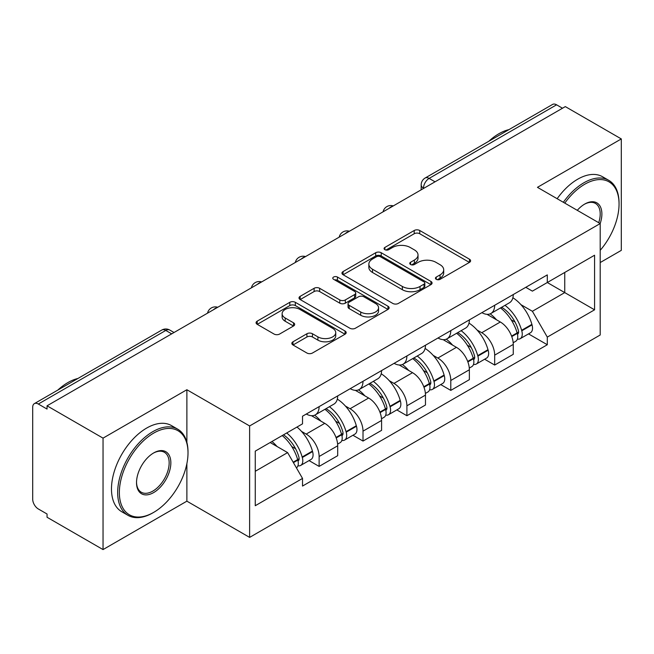 <?xml version="1.0" encoding="UTF-8"?>
<svg xmlns="http://www.w3.org/2000/svg" width="654" height="654" viewBox="0 0 654 654"><rect width="100%" height="100%" fill="white"/><g stroke="black" fill="none" stroke-linecap="round" stroke-linejoin="round"><path stroke-width="0.98" d="M436.243 279.323A2.73 1.578 0 0 0 440.109 279.323L469.458 262.385A3.908 2.256 0 0 0 470.602 260.791A3.908 2.256 0 0 0 469.458 259.197L419.745 230.494A3.908 2.256 0 0 0 414.219 230.494L384.879 247.433A2.73 1.578 0 0 0 384.078 248.553A2.73 1.578 0 0 0 384.879 249.664A2.73 1.578 0 0 0 388.746 249.664L392.539 247.474A12.5 7.219 0 0 1 410.213 247.474L414.358 249.869A12.5 7.219 0 0 1 418.02 254.97A12.5 7.219 0 0 1 414.358 260.071L410.565 262.262A2.73 1.578 0 0 0 409.764 263.382A2.73 1.578 0 0 0 410.565 264.494A2.73 1.578 0 0 0 414.432 264.494L418.225 262.303A12.5 7.219 0 0 1 435.899 262.303L440.044 264.698A12.5 7.219 0 0 1 443.706 269.8A12.5 7.219 0 0 1 440.044 274.901L436.243 277.092A2.73 1.578 0 0 0 435.441 278.203A2.73 1.578 0 0 0 436.243 279.323L436.243 277.092M292.984 341.789A3.908 2.256 0 0 0 291.839 343.383A3.908 2.256 0 0 0 292.984 344.977L306.93 353.029A3.908 2.256 0 0 0 312.448 353.029L345.042 334.21A3.908 2.256 0 0 0 346.187 332.616A3.908 2.256 0 0 0 345.042 331.022L295.33 302.32A3.908 2.256 0 0 0 289.804 302.32L257.218 321.139A3.908 2.256 0 0 0 256.074 322.733A3.908 2.256 0 0 0 257.218 324.327L274.067 334.055A3.908 2.256 0 0 0 279.585 334.055L293.532 326.003A3.908 2.256 0 0 0 294.676 324.409A3.908 2.256 0 0 0 293.532 322.814L285.177 317.991A10.448 6.033 0 0 1 282.119 313.724A10.448 6.033 0 0 1 288.569 308.148A10.448 6.033 0 0 1 299.957 309.456L332.682 328.357A10.448 6.033 0 0 1 335.739 332.616A10.448 6.033 0 0 1 329.289 338.192A10.448 6.033 0 0 1 317.909 336.884L312.448 333.736A3.908 2.256 0 0 0 306.93 333.736L292.984 341.789L292.984 344.977M249.624 425.958L186.88 389.735L103.038 438.139L47.047 405.815L565.309 106.602L621.3 138.926L537.457 187.338L600.2 223.562L249.624 425.958L249.624 537.392L600.2 334.995L600.2 223.562M392.817 303.44A3.908 2.256 0 0 0 398.343 303.44L430.929 284.629A3.908 2.256 0 0 0 432.073 283.027A3.908 2.256 0 0 0 430.929 281.433L381.217 252.738A3.908 2.256 0 0 0 375.698 252.738L343.105 271.549A3.908 2.256 0 0 0 341.96 273.143A3.908 2.256 0 0 0 343.105 274.737L392.817 303.44M334.668 279.912A2.73 1.578 0 0 1 337.448 280.296L337.448 277.051L387.986 306.227A3.908 2.256 0 0 1 389.13 307.821A3.908 2.256 0 0 1 387.986 309.416L355.4 328.234A3.908 2.256 0 0 1 349.874 328.234L300.161 299.532L300.161 296.344A3.908 2.256 0 0 0 299.017 297.938A3.908 2.256 0 0 0 300.161 299.532M300.161 296.344L314.108 288.291A3.908 2.256 0 0 1 319.634 288.291L339.794 299.933A3.908 2.256 0 0 0 345.32 299.933L354.566 294.594A3.908 2.256 0 0 0 355.711 292.992A3.908 2.256 0 0 0 354.566 291.398L333.581 279.283A2.73 1.578 0 0 1 332.78 278.171A2.73 1.578 0 0 1 334.464 276.707A2.73 1.578 0 0 1 337.448 277.051M103.038 438.139L103.038 549.581L47.047 517.257L47.047 514.003L38.324 508.967A7.954 4.594 -120 0 1 32.7 499.223L32.7 407.279A7.954 4.594 -120 0 1 34.351 403.632L161.8 330.049A7.954 4.594 60 0 1 165.781 330.442L38.324 404.033A7.954 4.594 -120 0 0 34.351 403.632M600.2 262.548L621.3 250.368L621.3 138.926M103.038 549.581L186.88 501.168L249.624 537.392M47.047 405.815L47.047 409.069L38.324 404.033M435.041 181.812L429.13 178.403A7.954 4.594 60 0 0 425.157 178.011L552.605 104.419A7.954 4.594 60 0 1 556.587 104.812L429.13 178.403A7.954 4.594 120 0 0 423.506 188.148L423.506 188.475M562.497 108.229L556.587 104.812M494.686 305.271A18.304 10.57 60 0 1 490.901 313.487L509.466 302.761A18.304 10.57 -120 0 0 513.259 294.545M477.068 330.017L481.745 332.723A18.304 10.57 60 0 1 494.686 355.138L513.259 344.413A18.304 10.57 -120 0 0 500.318 321.997L487.026 314.329M513.259 344.413L513.259 354.329L494.686 365.046L484.622 359.234M490.901 313.487A18.304 10.57 60 0 1 481.892 312.661M494.686 355.138L494.686 365.046M450.794 330.605A18.304 10.57 60 0 1 447.009 338.821L465.574 328.104A18.304 10.57 -120 0 0 469.368 319.888M440.731 384.577L450.794 390.389L469.368 379.663L469.368 369.755A18.304 10.57 -120 0 0 456.427 347.339L443.134 339.663M447.009 338.821A18.304 10.57 60 0 1 437.992 337.995M433.177 355.359L437.853 358.057A18.304 10.57 60 0 1 450.794 380.481L450.794 390.389M406.902 355.948A18.304 10.57 60 0 1 403.117 364.164L421.683 353.446A18.304 10.57 -120 0 0 425.476 345.23M396.839 409.911L406.902 415.731L425.476 405.006L425.476 395.098A18.304 10.57 -120 0 0 412.535 372.682L399.242 365.006M403.117 364.164A18.304 10.57 60 0 1 394.1 363.338M389.277 380.702L393.961 383.399A18.304 10.57 60 0 1 406.902 405.815L406.902 415.731M363.011 381.29A18.304 10.57 60 0 1 359.226 389.506L377.791 378.789A18.304 10.57 -120 0 0 381.584 370.565M352.947 435.253L363.011 441.066L381.584 430.348L381.584 420.44A18.304 10.57 -120 0 0 368.643 398.024L355.351 390.348M359.226 389.506A18.304 10.57 60 0 1 350.209 388.68M345.386 406.036L350.07 408.742A18.304 10.57 60 0 1 363.011 431.158L363.011 441.066M319.119 406.633A18.304 10.57 60 0 1 315.334 414.849L333.9 404.123A18.304 10.57 -120 0 0 337.693 395.907M309.056 460.596L319.119 466.408L337.693 455.691L337.693 445.783A18.304 10.57 -120 0 0 324.752 423.359L311.459 415.691M315.334 414.849A18.304 10.57 60 0 1 306.317 414.023M301.494 431.378L306.178 434.084A18.304 10.57 60 0 1 319.119 456.5L319.119 466.408M525.775 287.319L532.389 291.136L594.568 255.232L564.745 272.456L564.745 292.6L532.389 311.279L520.96 304.674M255.256 471.281L287.613 452.601L302.524 478.426L255.256 505.722L255.256 451.137L302.524 423.849L302.524 416.214L547.3 274.893L547.3 282.528L594.568 309.816L547.3 337.104L532.389 311.279M594.568 255.232L594.568 309.816M302.524 478.426L302.524 486.061L547.3 344.74L547.3 337.104M186.88 389.735L186.88 442.406M186.88 463.645L186.88 501.168M287.613 452.601L270.167 442.529M528.514 333.892L547.3 344.74M437.338 279.708L440.044 278.146A12.5 7.219 0 0 0 443.706 273.045L443.706 269.8M418.02 254.97L418.02 258.216A12.5 7.219 0 0 1 414.358 263.317L411.652 264.878M469.4 262.409L419.745 233.74A3.908 2.256 0 0 0 414.219 233.74L385.974 250.049M430.88 284.654L381.217 255.984A3.908 2.256 0 0 0 375.698 255.984L343.162 274.77M424.029 284.147A2.73 1.578 0 0 0 424.822 283.027A2.73 1.578 0 0 0 424.029 281.915L380.391 256.72A2.73 1.578 0 0 0 376.524 256.72L372.518 259.033A12.5 7.219 0 0 0 368.856 264.134A12.5 7.219 0 0 0 372.518 269.235L402.349 286.46A12.5 7.219 0 0 0 420.023 286.46L424.029 284.147L424.029 287.392A2.73 1.578 0 0 0 424.822 286.28L424.822 283.027M368.856 264.134L368.856 267.388A12.5 7.219 0 0 0 372.518 272.489L372.518 269.235M424.029 287.392L420.023 289.706A12.5 7.219 0 0 1 402.349 289.706L372.518 272.489M300.211 299.565L314.108 291.545L314.108 288.291M355.711 292.992L355.711 296.246A3.908 2.256 0 0 1 354.566 297.84L345.32 303.178A3.908 2.256 0 0 1 339.794 303.178L319.634 291.545A3.908 2.256 0 0 0 314.108 291.545M337.448 280.296L387.936 309.448M360.714 312.007A10.448 6.033 0 0 0 372.101 313.315A10.448 6.033 0 0 0 378.552 307.748A10.448 6.033 0 0 0 375.486 303.481L363.959 296.826A3.908 2.256 0 0 0 358.433 296.826L349.179 302.164A3.908 2.256 0 0 0 348.042 303.758A3.908 2.256 0 0 0 349.179 305.353L360.714 312.007L360.714 315.261A10.448 6.033 0 0 0 372.101 316.569A10.448 6.033 0 0 0 378.552 310.993L378.552 307.748M348.042 303.758L348.042 307.004A3.908 2.256 0 0 0 349.179 308.598L349.179 305.353M360.714 315.261L349.179 308.598M335.739 332.616L335.739 335.87A10.448 6.033 0 0 1 329.289 341.437A10.448 6.033 0 0 1 317.909 340.129L312.448 336.982A3.908 2.256 0 0 0 306.93 336.982L293.033 345.001M282.119 313.724L282.119 316.969A10.448 6.033 0 0 0 285.177 321.237L285.177 317.991M293.483 326.035L285.177 321.237M344.985 334.243L295.33 305.573A3.908 2.256 0 0 0 289.804 305.573L257.267 324.359M501.593 307.306A25.065 14.47 60 0 1 501.724 307.38A25.065 14.47 60 0 1 518.213 329.878L518.369 330.393A4.872 2.812 60 0 1 517.592 334.219A4.872 2.812 60 0 1 517.486 334.276M500.498 307.944A30.239 17.462 60 0 1 517.118 332.894L517.265 333.409A10.047 5.804 60 0 1 515.679 341.298L513.177 342.745M517.396 339.074A10.047 5.804 -120 0 0 520.183 338.698A10.047 5.804 -120 0 0 521.769 330.81L521.622 330.295A30.239 17.462 -120 0 0 505.002 305.344M512.875 297.758A30.239 17.462 60 0 1 531.89 324.359L532.037 324.883A10.047 5.804 60 0 1 530.451 332.772L520.183 338.698M490.189 313.838A30.239 17.462 60 0 1 496.5 319.798M511.207 319.839L515.058 322.062M457.702 332.649A25.065 14.47 60 0 1 457.833 332.723A25.065 14.47 60 0 1 474.322 355.212L474.477 355.735A4.872 2.812 60 0 1 473.7 359.561A4.872 2.812 60 0 1 473.594 359.618M456.606 333.278A30.239 17.462 60 0 1 473.226 358.228L473.373 358.752A10.047 5.804 60 0 1 471.787 366.641L469.286 368.079M473.504 364.417A10.047 5.804 -120 0 0 476.292 364.041A10.047 5.804 -120 0 0 477.878 356.152L477.731 355.629A30.239 17.462 -120 0 0 461.111 330.679M468.983 323.101A30.239 17.462 60 0 1 487.998 349.702L488.146 350.225A10.047 5.804 60 0 1 486.56 358.114L476.292 364.041M446.298 339.173A30.239 17.462 60 0 1 452.609 345.14M467.316 345.181L471.166 347.405M413.81 357.991A25.065 14.47 60 0 1 413.941 358.057A25.065 14.47 60 0 1 430.43 380.554L430.585 381.078A4.872 2.812 60 0 1 429.809 384.904A4.872 2.812 60 0 1 429.703 384.961M412.715 358.621A30.239 17.462 60 0 1 429.335 383.571L429.482 384.094A10.047 5.804 60 0 1 427.896 391.983L425.394 393.422M429.613 389.759A10.047 5.804 -120 0 0 432.4 389.383A10.047 5.804 -120 0 0 433.986 381.495L433.839 380.971A30.239 17.462 -120 0 0 417.219 356.021M425.092 348.443A30.239 17.462 60 0 1 444.107 375.044L444.254 375.568A10.047 5.804 60 0 1 442.668 383.457L432.4 389.383M402.406 364.515A30.239 17.462 60 0 1 408.717 370.475M423.424 370.524L427.275 372.747M369.919 383.326A25.065 14.47 60 0 1 370.05 383.399A25.065 14.47 60 0 1 386.539 405.897L386.686 406.412A4.872 2.812 60 0 1 385.917 410.246A4.872 2.812 60 0 1 385.811 410.303M368.823 383.963A30.239 17.462 60 0 1 385.443 408.913L385.59 409.437A10.047 5.804 60 0 1 384.004 417.326L381.503 418.764M385.721 415.102A10.047 5.804 -120 0 0 388.509 414.726A10.047 5.804 -120 0 0 390.095 406.837L389.947 406.314A30.239 17.462 -120 0 0 373.328 381.364M381.2 373.786A30.239 17.462 60 0 1 400.215 400.387L400.362 400.902A10.047 5.804 60 0 1 398.776 408.791L388.509 414.726M358.515 389.858A30.239 17.462 60 0 1 364.826 395.817M379.533 395.858L383.383 398.09M326.027 408.668A25.065 14.47 60 0 1 326.158 408.742A25.065 14.47 60 0 1 342.647 431.239L342.794 431.754A4.872 2.812 60 0 1 342.026 435.58A4.872 2.812 60 0 1 341.919 435.638M324.932 409.306A30.239 17.462 60 0 1 341.552 434.256L341.699 434.771A10.047 5.804 60 0 1 340.113 442.66L337.611 444.107M341.829 440.444A10.047 5.804 -120 0 0 344.617 440.06A10.047 5.804 -120 0 0 346.203 432.171L346.056 431.656A30.239 17.462 -120 0 0 329.436 406.706M337.309 399.12A30.239 17.462 60 0 1 356.324 425.729L356.471 426.244A10.047 5.804 60 0 1 354.885 434.133L344.617 440.06M314.615 415.2A30.239 17.462 60 0 1 320.934 421.16M335.641 421.201L339.491 423.424M283.484 434.836A25.065 14.47 60 0 1 298.755 456.574L298.903 457.097A4.872 2.812 60 0 1 298.134 460.923A4.872 2.812 60 0 1 298.028 460.98M282.217 435.572A30.239 17.462 60 0 1 297.66 459.599L297.807 460.114A10.047 5.804 60 0 1 296.425 467.872M297.938 465.779A10.047 5.804 -120 0 0 300.726 465.403A10.047 5.804 -120 0 0 302.312 457.514L302.164 456.999A30.239 17.462 -120 0 0 286.722 432.973M296.99 427.046A30.239 17.462 60 0 1 312.432 451.064L312.579 451.587A10.047 5.804 60 0 1 310.993 459.476L300.726 465.403M271.95 441.499A30.239 17.462 60 0 1 277.043 446.502M291.741 446.543L295.6 448.767M600.2 250.327A48.543 28.024 120 0 0 619.052 204.064A48.543 28.024 120 0 0 584.725 184.248A48.543 28.024 120 0 0 564.794 203.116M563.347 202.282A49.737 28.719 -60 0 1 583.883 182.785A49.737 28.719 -60 0 1 608.751 180.324A49.737 28.719 -60 0 1 619.052 203.092L619.052 204.064M577.278 210.326A24.272 14.012 -60 0 1 584.725 204.064L584.725 204.064A24.272 14.012 -60 0 1 600.184 223.554M598.712 222.703A23.078 13.325 120 0 0 595.418 203.41A23.078 13.325 120 0 0 584.3 204.318M488.857 141.231A49.737 28.719 -60 0 1 498.912 133.727A49.737 28.719 -60 0 1 508.959 129.623M557.159 198.71A49.737 28.719 -60 0 1 577.686 179.212A49.737 28.719 -60 0 1 602.555 176.752L608.751 180.324M153.682 433.111A48.543 28.024 120 0 0 119.355 492.56A48.543 28.024 120 0 0 153.682 512.376L152.84 512.867A49.737 28.719 -60 0 1 127.971 515.327A49.737 28.719 -60 0 1 120.344 475.474A49.737 28.719 -60 0 1 152.84 431.648A49.737 28.719 -60 0 1 177.708 429.179A49.737 28.719 -60 0 1 188.009 451.955L188.009 452.928A48.543 28.024 120 0 0 153.682 433.111M153.682 452.928L153.682 452.928A24.272 14.012 -60 0 1 170.849 462.836A24.272 14.012 -60 0 1 153.682 492.56A24.272 14.012 -60 0 1 136.523 482.652A24.272 14.012 -60 0 1 153.682 452.928L153.682 452.928M136.523 482.153A23.078 13.325 120 0 0 141.297 492.241A23.078 13.325 120 0 0 152.84 491.097A23.078 13.325 120 0 0 167.915 470.766A23.078 13.325 120 0 0 164.375 452.274A23.078 13.325 120 0 0 153.257 453.181M57.814 390.086A49.737 28.719 -60 0 1 67.869 382.59A49.737 28.719 -60 0 1 77.924 378.478M127.971 515.327L121.783 511.755A49.737 28.719 -60 0 1 114.156 471.902A49.737 28.719 -60 0 1 146.651 428.076A49.737 28.719 -60 0 1 171.52 425.607L177.708 429.179M152.84 512.867L153.682 512.376A48.543 28.024 120 0 0 188.009 452.928M423.784 188.311L423.506 188.148A7.954 4.594 0 0 1 421.176 184.902L421.176 189.815M363.011 431.158L381.584 420.44M406.902 405.815L425.476 395.098M450.794 380.481L469.368 369.755M319.119 456.5L337.693 445.783M306.178 434.084L324.752 423.359M350.07 408.742L368.643 398.024M393.961 383.399L412.535 372.682M437.853 358.057L456.427 347.339M481.745 332.723L500.318 321.997M392.629 206.304A7.954 4.594 120 0 0 389.114 208.332M348.737 231.639A7.954 4.594 120 0 0 345.222 233.674M304.838 256.981A7.954 4.594 120 0 0 301.331 259.009M260.946 282.324A7.954 4.594 120 0 0 257.439 284.351M217.054 307.666A7.954 4.594 120 0 0 213.547 309.694M171.691 333.859L165.781 330.442A7.954 4.594 120 0 1 169.762 330.049A7.954 7.954 0 0 0 161.8 330.049M440.044 278.146L440.044 274.901M410.565 264.494L410.565 262.262M414.358 263.317L414.358 260.071M384.879 249.664L384.879 247.433M414.219 233.74L414.219 230.494M419.745 233.74L419.745 230.494M469.458 262.385L469.458 259.197M343.105 274.737L343.105 271.549M375.698 255.984L375.698 252.738M381.217 255.984L381.217 252.738M430.929 284.629L430.929 281.433M402.349 289.706L402.349 286.46M420.023 289.706L420.023 286.46M319.634 291.545L319.634 288.291M339.794 303.178L339.794 299.933M345.32 303.178L345.32 299.933M354.566 297.84L354.566 294.594M387.986 309.416L387.986 306.227M306.93 336.982L306.93 333.736M312.448 336.982L312.448 333.736M317.909 340.129L317.909 336.884M293.532 326.003L293.532 322.814M257.218 324.327L257.218 321.139M289.804 305.573L289.804 302.32M295.33 305.573L295.33 302.32M345.042 334.21L345.042 331.022M511.763 336.589L517.265 333.409M521.769 330.81L532.037 324.883M521.622 330.295L531.89 324.359M517.11 332.853L518.606 331.987M511.583 336.091L517.118 332.894M467.872 361.924L473.373 358.752M477.878 356.152L488.146 350.225M477.731 355.629L487.998 349.702M473.218 358.196L474.714 357.329M467.692 361.433L473.226 358.228M423.98 387.266L429.482 384.094M433.986 381.495L444.254 375.568M433.839 380.971L444.107 375.044M429.326 383.538L430.822 382.672M423.8 386.767L429.335 383.571M380.088 412.609L385.59 409.437M390.095 406.837L400.362 400.902M389.947 406.314L400.215 400.387M385.435 408.873L386.931 408.014M379.909 412.11L385.443 408.913M336.197 437.951L341.699 434.771M346.203 432.171L356.471 426.244M346.056 431.656L356.324 425.729M341.543 434.215L343.039 433.349M336.017 437.452L341.552 434.256M293.409 462.648L297.807 460.114M302.312 457.514L312.579 451.587M302.164 456.999L312.432 451.064M297.652 459.558L299.148 458.691M293.147 462.198L297.66 459.599M393.299 205.912A7.954 7.954 0 0 0 383.089 211.806M349.408 231.254A7.954 7.954 0 0 0 339.197 237.149M305.516 256.589A7.954 7.954 0 0 0 295.306 262.491M261.625 281.931A7.954 7.954 0 0 0 251.414 287.825M217.733 307.274A7.954 7.954 0 0 0 207.522 313.168M174.021 332.51L169.762 330.049M425.157 178.011A7.954 7.954 0 0 0 421.176 184.902"/></g></svg>
